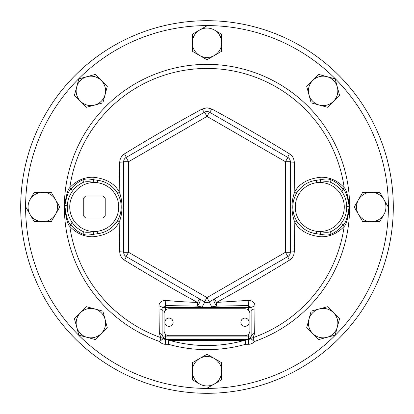 <?xml version="1.0" encoding="UTF-8"?>
<svg xmlns="http://www.w3.org/2000/svg" width="414" height="414" viewBox="0 0 414 414"><rect width="100%" height="100%" fill="white"/><g stroke="black" fill="none" stroke-linecap="round" stroke-linejoin="round"><path stroke-width="0.62" d="M207 393.3A186.3 186.3 0 0 0 393.3 207A186.3 186.3 0 0 0 207 20.7A186.3 186.3 0 0 0 20.7 207A186.3 186.3 0 0 0 207 393.3A186.3 186.3 0 0 1 20.7 207A186.3 186.3 0 0 1 207 20.7A186.3 186.3 0 0 1 393.3 207A186.3 186.3 0 0 1 207 393.3M358.503 199.646A14.707 14.707 0 0 1 383.975 199.646L388.223 207L383.975 199.646A14.707 14.707 0 0 1 383.975 214.354L379.731 221.707L371.239 221.707A14.707 14.707 0 0 1 358.503 199.646L354.255 207L362.747 221.707L354.255 207L362.747 192.293L379.731 192.293L383.975 199.646L379.731 192.293M318.739 339.537L335.143 335.143L337.343 326.941L335.143 335.143L318.739 339.537L306.727 327.531L311.126 311.126L327.531 306.727L339.537 318.739L337.343 326.941A14.707 14.707 0 0 1 312.736 333.534A14.707 14.707 0 0 1 319.329 308.927A14.707 14.707 0 0 1 337.343 326.941M214.354 358.503A14.707 14.707 0 0 1 214.354 383.975L207 388.223L214.354 383.975A14.707 14.707 0 0 1 199.646 383.975L192.293 379.731L192.293 371.239A14.707 14.707 0 0 1 214.354 358.503L207 354.255L192.293 362.747L207 354.255L221.707 362.747L221.707 379.731L214.354 383.975L221.707 379.731M74.463 318.739L78.857 335.143L87.059 337.343L78.857 335.143L74.463 318.739L86.469 306.727L102.874 311.126L107.273 327.531L95.261 339.537L87.059 337.343A14.707 14.707 0 0 1 80.466 312.736A14.707 14.707 0 0 1 105.073 319.329A14.707 14.707 0 0 1 87.059 337.343M55.497 214.354A14.707 14.707 0 0 1 30.025 214.354L25.777 207L30.025 214.354A14.707 14.707 0 0 1 30.025 199.646L34.269 192.293L42.761 192.293A14.707 14.707 0 0 1 55.497 214.354L59.745 207L51.253 192.293L59.745 207L51.253 221.707L34.269 221.707L30.025 214.354L34.269 221.707M95.261 74.463L78.857 78.857L76.657 87.059L78.857 78.857L95.261 74.463L107.273 86.469L102.874 102.874L86.469 107.273L74.463 95.261L76.657 87.059A14.707 14.707 0 0 1 101.264 80.466A14.707 14.707 0 0 1 94.671 105.073A14.707 14.707 0 0 1 76.657 87.059M199.646 55.497A14.707 14.707 0 0 1 199.646 30.025L207 25.777L199.646 30.025A14.707 14.707 0 0 1 214.354 30.025L221.707 34.269L221.707 42.761A14.707 14.707 0 0 1 199.646 55.497L207 59.745L221.707 51.253L207 59.745L192.293 51.253L192.293 34.269L199.646 30.025L192.293 34.269M339.537 95.261L335.143 78.857L326.941 76.657L335.143 78.857L339.537 95.261L327.531 107.273L311.126 102.874L306.727 86.469L318.739 74.463L326.941 76.657A14.707 14.707 0 0 1 333.534 101.264A14.707 14.707 0 0 1 308.927 94.671A14.707 14.707 0 0 1 326.941 76.657M121.167 205.592A26.967 26.967 0 0 1 117.281 221.009L119.175 222.334C114.305 230.738 105.58 235.545 92.995 236.761C84.218 236.86 76.492 233.408 69.821 226.411C67.425 224.321 65.712 217.345 64.688 205.489C66.209 195.18 67.922 189.214 69.821 187.589C76.497 180.587 84.223 177.14 92.995 177.239C105.539 178.429 114.264 183.242 119.175 191.666C121.048 196.495 121.995 201.602 122.026 206.995C121.995 212.398 121.048 217.51 119.175 222.334L119.724 251.79C119.925 255.407 121.54 258.207 124.573 260.189C148.279 274.772 172.586 288.853 197.488 302.432C185.839 302.039 175.308 301.361 165.89 300.398C161.553 300.58 159.245 302.365 158.96 305.76L159.328 333.337L160.953 337.669L159.597 341.524L163.411 338.461M93.083 231.773C88.12 232.596 84.637 232.451 82.634 231.338A26.967 26.967 0 0 1 82.634 182.662C84.647 181.549 88.13 181.404 93.083 182.227L97.249 182.693A24.493 24.493 0 0 1 97.249 231.307L93.083 231.773L93.652 234.246C88.844 235.271 85.274 235.235 82.945 234.143C78.215 232.166 74.204 229.082 70.913 224.885L69.821 226.411A138.545 138.545 0 0 0 160.953 337.669L163.416 338.455M250.594 338.466L254.403 341.524A142.633 142.633 0 0 0 321.699 122.218A142.633 142.633 0 0 0 92.301 122.218A142.633 142.633 0 0 0 159.597 341.524A7.354 7.354 0 0 0 165.326 344.272L168.265 344.272L169.373 340.339C189.622 340.613 224.378 340.613 244.627 340.339L245.735 344.272L248.674 344.272A7.354 7.354 0 0 0 254.403 341.524L253.047 337.669A138.545 138.545 0 0 0 344.179 226.411C337.503 233.413 329.777 236.86 321.005 236.761C308.461 235.571 299.736 230.758 294.825 222.334C292.952 217.5 291.999 212.392 291.974 207C292.005 201.597 292.952 196.49 294.825 191.666C299.695 183.262 308.42 178.455 321.005 177.239C329.782 177.14 337.508 180.592 344.179 187.589C346.207 189.333 347.931 195.574 349.338 206.312C348.153 217.759 346.435 224.455 344.179 226.411A2.468 1.558 -139.5 0 0 343.087 224.885C339.796 229.087 335.785 232.171 331.055 234.143C328.721 235.235 325.15 235.271 320.348 234.246L316.446 233.76A26.967 26.967 0 0 1 314.614 233.47M71.725 192.158L72.005 191.749A2.468 1.558 34.4 0 0 70.913 189.115A2.468 1.558 40.5 0 1 69.821 187.589A138.545 138.545 0 0 1 344.179 187.589L343.087 189.115C345.405 190.45 347.439 196.184 349.188 206.312C347.729 217.153 345.695 223.343 343.087 224.885A2.468 1.558 -145.6 0 1 341.995 222.251L339.972 224.849M314.697 180.514A26.967 26.967 0 0 1 316.446 180.24L320.348 179.754C325.156 178.729 328.726 178.765 331.055 179.857C335.785 181.834 339.796 184.918 343.087 189.115L341.995 191.749L342.559 192.598M342.725 192.867L343.563 194.332M343.594 194.389L343.853 194.896M344.127 195.455L344.412 196.07M344.702 196.748L344.986 197.473M346.502 203.548L346.606 204.485M332.307 230.867L331.366 231.338C329.353 232.451 325.87 232.596 320.917 231.773L316.751 231.307A24.493 24.493 0 0 1 316.751 182.693L320.917 182.227C325.88 181.404 329.363 181.549 331.366 182.662L332.307 183.133M333.239 183.645L334.155 184.199M339.977 189.157L340.686 189.995M336.794 227.902L334.962 229.268M333.622 230.127L333.239 230.355M346.694 208.289L346.632 209.241M344.748 217.127L344.458 217.821M344.169 218.457L343.894 219.032M343.625 219.549L343.377 220.015M343.144 220.429L342.932 220.791M342.74 221.107L341.995 222.251M331.055 179.857A2.468 1.485 115.5 0 0 331.366 182.662A26.967 26.967 0 0 1 331.366 231.338A2.468 1.485 -115.5 0 0 331.055 234.143M320.917 231.773L320.348 234.246A2.468 1.258 -90 0 1 321.005 236.761M316.751 231.307L316.446 233.76C307.928 232.539 301.351 228.29 296.719 221.009A26.967 26.967 0 0 1 296.362 220.398M313.719 233.279A26.967 26.967 0 0 1 310.329 232.259M310.262 232.233A26.967 26.967 0 0 1 304.057 228.921M304.036 228.906A26.967 26.967 0 0 1 303.327 228.378M303.265 228.331A26.967 26.967 0 0 1 297.262 221.868M296.289 220.274A26.967 26.967 0 0 1 295.275 218.292M294.959 217.583A26.967 26.967 0 0 1 292.879 209.132M292.869 208.982A26.967 26.967 0 0 1 292.848 208.682M292.833 208.402A26.967 26.967 0 0 1 292.833 205.598M292.879 204.868A26.967 26.967 0 0 1 294.002 199.025M294.256 198.254A26.967 26.967 0 0 1 294.628 197.23M294.923 196.5A26.967 26.967 0 0 1 295.994 194.259M297.216 192.205A26.967 26.967 0 0 1 297.738 191.439M308.616 182.445A26.967 26.967 0 0 1 309.429 182.093M316.751 182.693L316.446 180.24C307.923 181.461 301.345 185.71 296.719 192.991L295.643 194.937M320.917 182.227L320.348 179.754A2.468 1.258 90 0 0 321.005 177.239M165.89 300.398L165.326 305.558L197.395 306.127A4.901 1.589 120 0 0 199.848 299.11A4.901 0.388 120 0 0 197.488 302.432L197.395 306.127L202.099 307.038L206.99 307.524L216.605 306.127C214.126 302.556 213.308 300.217 214.152 299.11A4.901 0.388 60 0 1 216.512 302.432L248.095 300.388L248.654 305.553L216.605 306.127L216.512 302.432C241.388 288.868 265.69 274.787 289.427 260.189C292.46 258.207 294.075 255.407 294.276 251.79L294.825 222.334L296.719 221.009C294.095 216.424 292.786 211.756 292.796 207C292.791 202.244 294.095 197.571 296.719 192.991L294.825 191.666L294.276 162.21C294.075 158.593 292.46 155.793 289.427 153.811C263.992 138.183 238.133 123.253 211.849 109.022L207 107.79L202.151 109.022C175.883 123.248 150.023 138.178 124.573 153.811C121.54 155.793 119.925 158.593 119.724 162.21L119.175 191.666L117.281 192.991C119.905 197.571 121.209 202.244 121.204 206.995C121.214 211.756 119.905 216.429 117.281 221.009C112.655 228.29 106.077 232.539 97.554 233.76L93.652 234.246A2.468 1.258 -90 0 0 92.995 236.761M250.584 338.455L253.047 337.669L254.672 333.337L255.024 305.744C254.506 302.236 252.198 300.45 248.095 300.388M254.672 333.337A4.901 3.726 0 0 0 251.122 336.918L251.075 307.504L248.654 305.537M245.735 344.272L245.735 339.371A4.901 1.863 90 0 0 244.627 340.339A138.545 138.545 0 0 1 169.373 340.339A4.901 1.863 90 0 0 168.265 339.371L168.265 344.272A142.633 142.633 0 0 0 245.735 344.272M165.326 336.898L165.326 339.371L248.674 339.371L251.122 336.918L248.654 336.918L248.654 334.077M159.328 333.337A4.901 3.726 180 0 1 162.878 336.918L165.326 339.371L165.326 344.272M81.693 230.867L82.634 231.338A2.468 1.485 -64.5 0 1 82.945 234.143M97.249 182.693L97.554 180.24A26.967 26.967 0 0 1 99.386 180.53M93.083 182.227L93.652 179.754L97.554 180.24C106.072 181.461 112.649 185.71 117.281 192.991M100.281 180.721A26.967 26.967 0 0 1 103.676 181.741M103.738 181.767A26.967 26.967 0 0 1 116.738 192.132M117.302 193.022A26.967 26.967 0 0 1 117.638 193.602M118.368 194.963A26.967 26.967 0 0 1 118.725 195.708M119.041 196.417A26.967 26.967 0 0 1 121.121 204.863M121.131 205.018A26.967 26.967 0 0 1 121.152 205.318M116.784 221.795A26.967 26.967 0 0 1 116.262 222.561M105.384 231.555A26.967 26.967 0 0 1 104.571 231.907M99.303 233.486A26.967 26.967 0 0 1 97.554 233.76L97.249 231.307M71.586 221.63L72.005 222.251L70.913 224.885C68.124 223.208 66.1 216.745 64.843 205.494C66.742 195.796 68.765 190.337 70.913 189.115C74.204 184.913 78.215 181.829 82.945 179.857C85.279 178.765 88.85 178.729 93.652 179.754A2.468 1.258 90 0 1 92.995 177.239M73.314 189.995L74.028 189.151M77.206 186.098L79.038 184.732M80.378 183.873L80.761 183.645M81.693 183.133L82.634 182.662A2.468 1.485 64.5 0 0 82.945 179.857M71.436 221.392L71.265 221.117M71.079 220.807L70.866 220.45M70.639 220.041L70.39 219.586M70.132 219.073L69.852 218.509M69.806 218.401L69.568 217.883M67.316 208.47L67.28 207.523M67.28 206.576L67.291 206.146M80.761 230.355L79.845 229.801M74.023 224.843L73.314 224.005M67.311 205.567L67.373 204.671M67.477 203.724L67.606 202.788M68.978 197.566L69.267 196.826M69.557 196.138L69.847 195.511M69.894 195.408L70.09 195.004M70.121 194.937L70.354 194.492M70.385 194.425L70.846 193.586M70.866 193.555L71.72 192.174M290.343 198.627L290.343 161.714A4.901 4.901 0 0 0 287.896 157.465L209.453 112.178A4.901 4.901 0 0 0 204.547 112.178L126.104 157.465A4.901 4.901 0 0 0 123.657 161.714L123.657 198.627M294.276 162.21A4.901 0.507 -0 0 1 290.343 161.714A4.901 4.901 0 0 0 287.896 157.465A4.901 0.507 -60 0 1 289.427 153.811M294.276 251.79A4.901 0.507 0 0 0 290.343 252.286L290.343 215.378M289.427 260.189A4.901 0.507 60 0 1 287.896 256.535A4.901 4.901 0 0 0 290.343 252.286L290.343 161.714L285.443 161.714L287.896 157.465L262.217 142.639M290.317 252.814L290.338 252.55M213.64 299.405L212.61 300M255.024 305.744L251.075 307.498L248.674 307.504M255.096 308.916A4.901 2.003 -0 0 0 251.122 310.883L251.132 336.918A2.468 2.468 0 0 1 248.674 339.371L251.122 336.918M248.674 336.908L248.674 344.272M169.005 335.713L244.995 335.713A4.901 4.901 0 0 0 249.896 330.812L249.896 313.652A4.901 4.901 0 0 0 244.995 308.751L169.005 308.751A4.901 4.901 0 0 0 164.104 313.652L164.104 330.812A4.901 4.901 0 0 0 169.005 335.713M165.346 310.386L165.336 307.504L162.925 307.524L162.878 310.883L162.878 336.918L165.326 339.371M165.346 334.077L165.336 336.908L162.878 336.918A2.468 2.468 0 0 0 165.326 339.397M158.904 308.916A4.901 2.003 180 0 1 162.878 310.883M158.96 305.755L162.925 307.524M165.326 307.504L165.326 305.558L162.899 307.524M124.573 260.189A4.901 0.507 120 0 0 126.104 256.535L204.547 301.822A4.901 4.901 0 0 0 209.453 301.822L213.101 299.715M119.724 251.79A4.901 0.507 180 0 1 123.657 252.286A4.901 4.901 0 0 0 126.104 256.535L128.557 252.286L123.657 252.286A4.901 4.901 0 0 0 126.104 256.535M123.662 252.55L123.682 252.814M119.724 162.21A4.901 0.507 180 0 0 123.657 161.714L123.657 252.286L123.657 206.995L121.204 206.995M124.573 153.811A4.901 0.507 -120 0 1 126.104 157.465A4.901 4.901 0 0 0 123.657 161.714L128.557 161.714L126.104 157.465L138.467 150.329M123.682 161.186L123.662 161.45M202.151 109.022A4.901 0.507 -120 0 0 204.547 112.178L207 111.521L207 107.79M211.849 109.022A4.901 0.507 -60 0 1 209.453 112.178A4.901 4.901 0 0 0 204.547 112.178L207 116.422L209.453 112.178L220.9 118.787M290.338 161.45L290.317 161.186M211.901 307.038A4.901 0.492 60 0 1 209.453 301.822L287.896 256.535A4.901 4.901 0 0 0 290.343 252.286L285.443 252.286L287.896 256.535M165.346 307.514L248.674 307.514L248.654 305.558M240.876 322.232A4.119 4.119 0 0 0 244.995 326.351A4.119 4.119 0 0 0 249.114 322.232A4.119 4.119 0 0 0 244.995 318.112A4.119 4.119 0 0 0 240.876 322.232M164.886 322.232A4.119 4.119 0 0 0 169.005 326.351A4.119 4.119 0 0 0 173.124 322.232A4.119 4.119 0 0 0 169.005 318.112A4.119 4.119 0 0 0 164.886 322.232M200.8 299.658L200.185 299.306M204.438 301.759L204.728 301.92M202.099 307.038C203.812 304.099 204.63 302.365 204.547 301.822L207 297.578L209.272 301.92M207.129 302.479L207.393 302.463M105.223 198.373L105.223 215.627L102.869 217.981L85.61 217.981L83.255 215.627L83.255 198.373L85.61 196.019L102.869 196.019L105.223 198.373M383.975 214.354A14.707 14.707 0 0 1 371.239 221.707L362.747 221.707M199.646 383.975A14.707 14.707 0 0 1 192.293 371.239L192.293 362.747M30.025 199.646A14.707 14.707 0 0 1 42.761 192.293L51.253 192.293M214.354 30.025A14.707 14.707 0 0 1 221.707 42.761L221.707 51.253M205.763 302.525L204.547 301.822M207 388.399A181.399 181.399 0 0 0 388.399 207A181.399 181.399 0 0 0 207 25.601A181.399 181.399 0 0 0 25.601 207A181.399 181.399 0 0 0 207 388.399M349.338 206.312L346.72 206.374M331.366 182.662A26.967 26.967 0 0 1 331.366 231.338M317.548 231.41A24.514 24.514 0 0 0 344.272 207A24.514 24.514 0 0 0 317.548 182.59M96.452 182.59A24.514 24.514 0 0 0 69.728 207A24.514 24.514 0 0 0 96.452 231.41M67.311 205.623L64.688 205.484M292.796 207L290.343 207L290.343 161.714M165.336 336.908L248.664 336.908M248.654 310.386L248.664 307.524M285.443 161.714L207 116.422L128.557 161.714L128.557 252.286L207 297.578L285.443 252.286L285.443 161.714M316.446 233.76L313.217 233.16M97.554 180.24L100.778 180.84M290.343 224.129L290.343 252.286M117.281 221.009L118.352 219.063M123.657 186.605L123.657 161.714M142.597 147.943L151.343 142.897M178.869 127.005L204.547 112.178M204.821 112.034L206.369 111.563M226.349 121.933L233.558 126.094M211.047 300.9L209.453 301.822"/></g></svg>
